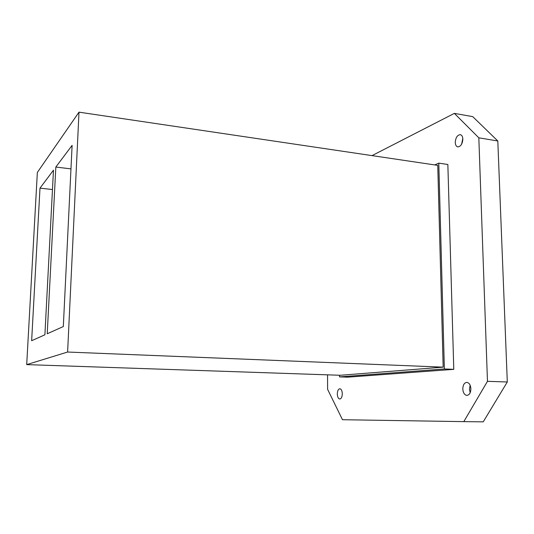 <?xml version="1.0" encoding="UTF-8"?>
<svg xmlns="http://www.w3.org/2000/svg" width="534" height="534" viewBox="0 0 534 534"><rect width="100%" height="100%" fill="white"/><g stroke="black" fill="none" stroke-linecap="round" stroke-linejoin="round"><path stroke-width="0.8" d="M342.301 393.778C342.161 396.976 341.313 398.718 339.764 399.018C338.282 398.691 337.461 397.009 337.308 393.972C337.448 390.788 338.296 389.046 339.851 388.745C341.326 389.066 342.14 390.748 342.301 393.778M462.844 139.014C462.471 143.913 460.795 146.543 457.812 146.903C456.27 146.516 455.415 145.054 455.262 142.518C455.622 137.638 457.304 135.015 460.308 134.648C461.83 135.029 462.678 136.484 462.844 139.014M461.636 144.16L462.804 138.433M470.875 388.725C470.734 392.817 469.406 395.047 466.883 395.414C464.5 394.986 463.138 392.857 462.804 389.039C462.945 384.954 464.28 382.731 466.816 382.371C469.179 382.791 470.527 384.907 470.875 388.725M470.18 392.704L469.426 389.233L470.14 385.254M470.828 390.114L470.814 387.884M55.836 167.042L72.11 145.368L63.319 326.554L47.226 333.757L55.836 167.042L70.969 168.891M39.99 188.142L53.48 170.179L44.903 334.791L31.646 340.719L39.99 188.142L52.472 189.543M339.517 375.248L339.524 376.897L347.667 377.164L453.78 369.341L447.852 164.492L438.788 163.137L434.729 164.919M78.992 112.153L37.347 172.442L26.7 364.615L67.611 352.039L443.173 367.152L437.753 165.366L78.992 112.153L67.611 352.039M26.7 364.615L340.278 375.275L443.173 367.152M339.524 376.897L444.361 368.967L453.78 369.341M438.788 163.137L444.361 368.967M454.367 113.375L472.737 116.639L497.808 140.983L478.824 137.819L454.367 113.375L372.018 155.614M327.549 374.841L327.609 389.359L342.481 419.717L463.799 421.633L487.469 381.323L507.3 381.984L483.237 421.847L463.799 421.633M478.824 137.819L487.469 381.323M507.3 381.984L497.808 140.983"/></g></svg>
